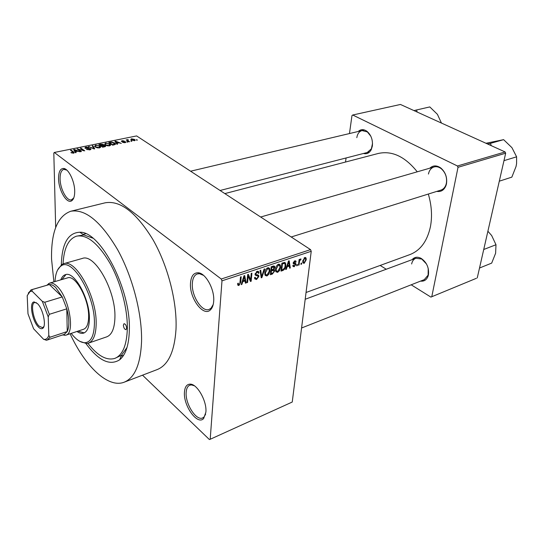<?xml version="1.0" encoding="UTF-8"?>
<svg xmlns="http://www.w3.org/2000/svg" width="544" height="544" viewBox="0 0 544 544"><rect width="100%" height="100%" fill="white"/><g stroke="black" fill="none" stroke-linecap="round" stroke-linejoin="round"><path stroke-width="0.82" d="M74.712 191.359C74.712 196.058 73.766 199.152 71.883 200.634C67.068 204.687 58.555 190.42 58.555 178.568C58.589 171.68 60.35 168.32 63.832 168.477C68.734 168.966 74.752 181.553 74.712 191.359M66.81 170.109L63.845 169.368C61.322 170.177 60.064 173.305 60.085 178.765C60.105 188.836 66.803 201.348 71.468 199.838L73.76 197.928M213.676 301.396C213.37 305.252 212.31 308.06 210.494 309.815C203.395 317.37 189.162 297.935 190.509 283.05C191.1 276.094 193.664 272.673 198.206 272.782C205.761 273.054 214.826 289.666 213.676 301.396M203.578 275.393L199.56 273.72L197.356 273.924C194.392 275.046 192.726 278.168 192.352 283.295C191.27 295.657 201.946 312.508 209.127 309.407L211.011 308.244L213.228 304.484M205.89 412.148L203.674 418.445C197.601 425.809 183.172 405.702 184.457 392.136C184.858 386.94 186.728 384.275 190.067 384.139C197.078 383.67 207.04 401.112 205.89 412.148M194.385 385.791L191.427 384.914L189.754 385.206C187.626 386.165 186.436 388.552 186.177 392.374C185.116 403.798 196.323 421.314 202.722 417.894L204.116 416.901L205.639 414.127M358.244 131.471C360.828 129.139 363.718 129.071 366.921 131.274C371.117 134.932 372.926 139.862 372.354 146.071L371.28 149.607C369.424 153.048 366.826 154.34 363.494 153.476M367.254 152.504L371.375 148.832L372.524 143.412M429.821 168.178C433.106 165.192 436.812 165.165 440.926 168.096C445.482 172.224 447.331 177.446 446.481 183.763L446.066 185.341C444.23 190.06 441.123 192.08 436.744 191.4M291.203 236.98L440.946 190.087C443.326 189.285 445.012 187.462 446.005 184.62L446.386 183.172C447.175 177.344 445.468 172.53 441.272 168.728C438.886 166.906 436.478 166.314 434.051 166.96C431.106 167.94 429.236 170.306 428.441 174.053M412.1 259.658C414.514 256.918 417.568 256.51 421.267 258.448C426.768 262.392 429.162 267.832 428.448 274.768L428.162 275.903C426.761 279.806 424.225 281.54 420.553 281.112M301.573 327.991L424.293 279.636L428.121 275.135L428.21 268.376M61.329 264.826C61.894 243.59 68.068 232.73 79.846 232.24C100.654 231.091 131.192 290.115 129.329 330.657C128.874 345.148 125.664 354.851 119.7 359.768C109.738 366.078 98.478 360.658 85.918 343.522M87.883 343.305C97.498 355.735 106.461 360.774 114.757 358.428L121.482 355.259L127.017 347.473M70.094 333.751C85.136 366.432 108.052 388.572 124.209 382.187C134.701 377.883 140.481 364.453 141.542 341.897C142.331 314.316 132.668 276.855 117.558 249.601C100.912 221.524 85.326 208.74 70.795 211.242C57.467 216.084 51.054 232.036 51.551 259.1L53.883 281.874M124.209 382.187L157.23 369.56C168.205 365.078 174.454 351.757 175.984 329.603C177.337 302.532 168.062 266.036 152.939 239.618C136.231 212.412 120.292 200.144 105.121 202.817L70.795 211.242M85.19 233.526L85.129 233.886M306.041 292.495L409.897 254.592C420.403 250.498 427.251 241.196 430.433 226.692C432.371 216.294 431.664 205.408 428.318 194.038M417.248 171.809C405.035 156.577 392.054 150.464 378.291 153.462L224.842 193.603M131.335 140.855L131.893 141.222L131.308 141.345L130.75 140.971L131.335 140.855L131.328 141.345M128.078 140.719L129.554 141.705L128.969 141.821L126.126 139.924L127.167 140.107L128.064 139.618L128.309 139.924L127.595 140.291L128.071 141.222M127.323 141.671L127.881 142.045L127.296 142.168L126.732 141.794L127.323 141.671L127.316 142.161M125.501 141.773L124.998 142.678L122.645 142.358L124.63 142.399L124.984 141.936L121.298 141.324L122.033 140.706L124.209 140.978L121.972 141.297L125.501 141.773L125.487 142.528M116.953 143.249L117.599 144.146L116.974 144.276L114.906 141.263L115.532 141.141L121.305 143.385L119.007 142.827L116.953 143.249L116.94 144.228M109.473 145.846L107.134 145.778L104.523 144.35L105.529 143.113L109.82 144.01L110.609 145.085L109.473 145.846M99.491 147.886L97.124 147.818L94.534 146.397L95.567 145.119L99.878 146.023L100.654 147.118L99.491 147.886M73.467 153.197L70.917 152.612L73.454 152.517L70.462 150.226L71.094 150.103L73.644 151.98L74.14 152.429L73.467 153.197L73.46 152.66M221.252 279.018L54.318 152.47L136.619 135.932L310.529 249.614L311.236 251.287L292.244 402.036L210.195 439.273L221.986 280.826L221.252 279.018L310.529 249.614M75.575 151.667L76.16 152.606L75.494 152.742L73.651 149.586L74.31 149.45L80.097 151.803L77.758 151.218L75.575 151.667L75.589 152.721M78.418 149.321L81.444 151.524L80.818 151.654L77.037 148.9L83.382 150.43L80.349 148.233L80.968 148.111L84.762 150.851L78.418 149.321L78.424 149.913M90.637 148.675L89.814 149.865L86.469 149.355L89.42 149.532L90.025 148.804L84.83 147.961L85.802 147.091L88.794 147.526L86.265 147.404L85.571 147.948L90.637 148.675L90.644 149.593M92.84 145.717L94.731 148.811L94.126 148.934L88.482 146.594L93.942 148.566L92.201 145.846L92.84 145.717L92.847 146.873M105.271 145.642L105.584 145.935L104.557 146.805L102.666 147.193L98.831 144.507L100.722 144.126L103.346 144.459L103.496 145.153L105.271 145.642L105.264 146.608M114.668 143.004L115.396 143.664L114.369 144.806L112.608 145.166L108.746 142.508L111.438 142.025L114.668 143.004L114.662 143.643M134.511 139.434L135.109 139.958L134.402 140.76L130.744 139.611L131.451 138.802L134.511 139.434L134.484 140.74M136.816 139.733L137.374 140.107L136.231 139.856L136.816 139.733L136.802 140.223M142.535 375.183L209.392 439.538L210.195 439.273M301.682 263.044L301.546 264.153L300.927 264.364L301.056 263.248L301.682 263.044M299.418 262.052L299.064 264.996L298.438 265.207L299.118 259.515L299.744 259.311L299.635 260.216L300.499 258.958L301.056 259.066L299.669 260.848L299.418 262.052L298.86 261.678M297.418 264.486L297.282 265.601L296.664 265.812L296.793 264.697L297.418 264.486M295.882 264.411L294.154 266.757L292.992 266.397L292.835 265.445L293.474 265.132L293.563 265.717L294.29 265.934L295.242 264.765L295.14 264.302L293.291 263.724L293.209 262.963L294.814 260.862L295.963 261.168L296.079 262.004L295.44 262.317L294.746 261.671L293.848 262.636L295.807 263.52L295.882 264.411L293.27 262.63M287.157 266.771L286.348 269.307L285.682 269.538L288.504 260.991L289.17 260.773L290.292 267.968L289.632 268.192L289.354 266.036L287.157 266.771L286.695 266.458M277.617 272.367L275.896 271.755L275.55 269.253C275.652 267.043 276.631 265.363 278.494 264.221L280.316 265.023L280.541 267.478L279.596 270.538L277.617 272.367L275.597 270.946M266.934 275.998L265.173 275.386L264.792 272.864C264.88 270.64 265.873 268.954 267.764 267.791L269.661 268.668L269.878 271.062L268.933 274.142L266.934 275.998L264.846 274.502M238.932 285.498L237.905 285.287L237.653 283.472L238.354 283.138L238.428 284.26L239.047 284.539L239.836 283.676L240.502 276.971L241.196 276.74L240.72 282.261L238.932 285.498L237.66 284.539M311.236 251.287L221.986 280.826M242.699 281.772L241.896 284.39L241.182 284.634L243.97 275.815L244.691 275.577L246.146 282.948L245.439 283.186L245.065 280.976L242.699 281.772L242.202 281.404M248.186 275.985L247.602 282.452L246.928 282.683L247.649 274.591L248.377 274.346L250.648 279.874L251.24 273.394L251.92 273.17L251.172 281.241L250.451 281.486L248.186 275.985L247.568 275.529M258.849 276.495L256.55 279.521L254.721 278.861L254.585 277.562L255.265 277.229L255.374 278.1L256.7 278.562L258.182 276.733L258.128 276.196L255.184 275.087L255.095 274.156L257.21 271.306L258.869 271.884L258.998 273.04L258.318 273.374L258.216 272.578L257.142 272.245L255.762 273.958L255.809 274.557L258.019 274.924L258.754 275.529L258.849 276.495L256.646 274.897M264.765 268.892L261.888 277.603L261.242 277.828L260.052 270.463L260.746 270.232L261.616 276.794L264.071 269.124L264.765 268.892M274.645 271.034L272.422 274.033L270.402 274.72L271.225 266.744L273.258 266.064L274.727 266.499L274.836 267.478L273.958 269.382L274.543 269.885L274.645 271.034M285.763 265.676C285.675 267.859 284.723 269.457 282.9 270.477L281.024 271.116L281.894 263.194L284.689 262.405L285.559 263.106L285.763 265.676L285.172 265.268M306.218 259.808L304.137 263.371L302.906 262.888L302.77 261.018L304.858 257.502L306.082 257.985L306.218 259.808L305.64 259.42M54.318 152.47L53.815 153.095L55.678 227.494M92.861 238.177L83.878 234.933L76.548 236.157C68.388 238.952 63.893 248.193 63.063 263.888M476.367 278.31L430.902 297.099L476.367 278.31M380.168 265.445L386.247 269.239M411.189 284.804L430.902 297.099M505.104 151.946L400.452 104.462L352.73 115.008L457.429 165.981L505.104 151.946L505.675 153.204L477.251 277.936M505.675 153.204L458.021 167.307L431.773 296.732M352.73 115.008L351.975 115.573L349.472 133.552M346.079 157.971L345.515 162.037M458.021 167.307L457.429 165.981M370.818 136.211L367.356 131.92L362.032 130.574C359.21 131.41 357.469 133.77 356.81 137.659M426.462 263.956L421.763 259.039L415.861 258.264C413.644 259.168 412.236 261.072 411.645 263.976M241.38 284.002L241.896 284.39M245.29 282.309L246.146 282.948M244.208 280.344L245.065 280.976M243.855 278.168L243.012 280.745L244.916 280.106L244.304 276.529L243.855 278.168L243.345 277.794M242.522 280.384L243.012 280.745M243.848 276.189L244.304 276.529M246.99 281.996L247.602 282.452M249.417 278.97L250.648 279.874M249.995 280.371L251.172 281.241M254.572 278.079L256.55 279.521M256.414 271.721L257.142 272.245M255.204 273.557L255.762 273.958M255.095 274.135L255.898 274.713M261.12 277.046L261.888 277.603M261.004 276.352L261.616 276.794M269.26 270.626L269.878 271.062M268.45 273.802L268.933 274.142M267.675 268.729L265.452 272.653L265.588 274.394L267.022 275.067L269.226 271.259L269.056 269.328L266.954 268.219M264.874 272.245L265.452 272.653M272.966 266.166L274.836 267.478M273.523 269.076L273.958 269.382M271.782 267.464L271.538 269.844L273.455 269.13L274.122 267.192L271.782 267.464L271.191 267.05M268.484 267.696L269.559 268.457M270.946 269.43L271.538 269.844M271.442 270.783L271.15 273.571L273.217 272.775L273.992 271.259L273.924 270.558L271.442 270.783L270.851 270.361M270.565 273.156L271.15 273.571M271.864 269.736L272.728 270.348M279.936 267.063L280.541 267.478M279.113 270.205L279.596 270.538M278.399 265.152L276.196 269.049L276.332 270.817L277.712 271.449L279.902 267.668L279.732 265.717L277.685 264.656M275.624 268.648L276.196 269.049M282.044 269.878L282.9 270.477M282.431 263.908L281.772 269.974L282.921 269.586L284.655 267.893L285.124 265.88L284.995 263.888L284.464 263.384L282.431 263.908L281.86 263.514M281.194 269.572L281.772 269.974M282.696 262.929L283.574 263.527M283.444 262.677L284.464 263.384M285.865 268.974L286.348 269.307M289.537 267.451L290.292 267.968M288.49 265.438L289.354 266.036M288.327 263.282L287.477 265.778L289.245 265.186L288.789 261.691L288.327 263.282L287.851 262.956M287.021 265.472L287.477 265.778M288.368 261.399L288.789 261.691M292.856 265.873L294.154 266.757M293.209 262.983L295.106 264.282M294.549 260.97L296.079 262.004M294.12 261.242L294.746 261.671M293.366 262.31L293.848 262.636M293.284 262.562L293.998 263.044M296.732 265.22L297.282 265.601M298.513 264.622L299.064 264.996M299.084 259.848L299.635 260.216M300.009 259.42L300.778 259.937M299.873 259.672L300.342 259.991M299.016 260.406L299.669 260.848M300.995 263.779L301.546 264.153M302.77 262.453L304.137 263.371M304.742 258.318L303.389 260.807L303.477 262.228L304.252 262.562L305.599 260.066L305.51 258.645L304.144 257.924M302.858 260.454L303.389 260.807M71.516 152.973L71.502 152.449M73.066 153.258L73.059 152.871M71.108 150.702L71.094 150.103M74.331 150.749L74.31 149.45M74.841 150.375L75.351 151.3L77.105 150.94L74.419 149.797L74.854 151.654M75.364 152.517L75.351 151.3M74.433 150.926L74.419 149.797M77.112 151.354L77.105 150.94M77.717 149.396L77.704 148.764M83.382 150.776L83.382 150.43M80.974 148.689L80.968 148.111M87.04 149.668L87.04 149.199M89.427 149.926L89.42 149.532M85.802 147.533L85.802 147.091M85.707 148.492L85.707 148.077M89.128 146.86L89.121 146.465M95.567 145.568L95.567 145.119M96.016 145.432L95.248 146.37L95.826 146.894L99.035 147.574L99.79 146.628L98.131 145.588L96.016 145.432M95.826 147.376L95.826 146.894M99.035 147.954L99.035 147.574M100.715 144.527L100.722 144.126M103.346 145.466L103.346 144.459M99.885 144.697L101.028 145.5L102.972 144.779L100.946 144.486L99.885 144.697L99.885 145.248M101.028 146.044L101.028 145.5M102.768 145.547L102.768 145.112M101.476 145.812L102.83 146.751L104.863 145.948L102.68 145.568L101.476 145.812L101.476 146.356M102.823 147.159L102.83 146.751M104.693 146.778L104.7 146.329M104.115 146.9L104.115 146.492M105.522 143.555L105.529 143.113M105.978 143.419L105.223 144.323L105.828 144.867L109.018 145.534L109.766 144.629L108.079 143.575L105.978 143.419M105.828 145.336L105.828 144.867M109.018 145.921L109.018 145.534M111.438 142.385L111.438 142.025M109.793 142.698L112.758 144.731L114.77 143.813L111.785 142.365L109.793 142.698L109.793 143.228M112.751 145.132L112.758 144.731M113.832 144.915L113.832 144.507M115.505 144.289L115.505 143.861M115.525 142.161L115.532 141.141M116.124 142.018L116.695 142.902L118.354 142.562L115.668 141.467L116.117 143.024M116.688 143.861L116.695 142.902M115.661 142.358L115.668 141.467M118.347 142.963L118.354 142.562M123.175 142.582L123.182 142.202M124.624 142.739L124.63 142.399M122.033 141.12L122.033 140.706M122.04 141.746L122.046 141.365M122.461 141.828L122.468 141.481M126.704 140.311L126.718 139.808M127.16 140.61L127.167 140.107M127.344 140.733L127.364 139.631M127.595 140.291L127.588 140.896L127.609 140.311M131.838 139.074L131.437 139.597L131.886 139.992L134.008 140.481L134.402 139.958L131.838 139.074M131.872 140.427L131.886 139.992M126.67 328.209C126.344 325.448 125.46 323.945 124.018 323.7L123.366 325.176C123.692 327.93 124.576 329.433 126.018 329.678L126.67 328.209M76.969 331.466C79.438 333.2 81.675 333.744 83.674 333.105C87.394 331.65 89.304 326.808 89.393 318.594C89.794 298.744 74.283 270.81 65.416 274.672C63.403 275.284 61.873 277.012 60.833 279.84M65.98 274.543L61.934 279.521M71.203 333.384C76.092 339.66 80.709 342.774 85.054 342.727C91.045 342.04 94.166 335.6 94.418 323.394C95.105 295.392 72.121 256.836 61.071 265.982C57.467 268.41 55.447 273.598 55.005 281.547M57.562 270.069L61.785 264.52L63.594 263.718C75.616 258.461 96.839 296.623 96.172 323.626C95.996 334.669 93.412 341.176 88.414 343.148L86.476 343.516L79.839 341.36M88.414 343.148L106.76 336.838C111.894 334.818 114.614 328.338 114.927 317.404C115.92 290.659 94.649 253.137 82.266 258.461L63.594 263.718M114.757 358.428C122.522 355.314 126.718 345.447 127.33 328.821C127.704 308.999 120.741 282.526 109.99 263.235C98.144 243.297 86.992 234.274 76.548 236.157M46.879 285.212L49.558 283.138L67.531 277.882C75.358 274.482 88.978 299.003 88.638 316.452C88.563 323.7 86.877 327.971 83.586 329.263L65.817 335.179L62.438 334.995M78.05 331.106L84.211 332.887M417.166 112.044L416.554 109.963L429.787 106.923L437.424 114.342L441.436 123.06M440.919 122.822L441.374 122.713M416.554 109.963L413.991 110.602M38.318 326.91C32.157 321.008 28.934 301.934 34.163 301.94L37.448 303.606C43.228 308.938 46.798 326.849 42.459 328.481C41.29 329.066 39.909 328.542 38.318 326.91M36.455 302.736L34.721 302.525C30.185 303.348 33.368 320.681 38.991 326.067L42.588 327.685L43.887 326.522M49.558 283.138C51.673 282.554 54.08 283.533 56.787 286.062C68.945 296.582 75.568 333.486 65.817 335.179M48.797 335.417L50.028 337.226L47.185 340.054L64.294 334.376L67.238 331.534C69.516 326.461 69.367 318.893 66.796 308.829L62.254 296.929L55.665 287.47C53.353 285.294 51.252 284.315 49.368 284.539L31.464 289.734L32.055 289.612L32.096 291.162L30.036 291.53L27.2 295.678L27.989 313.813L33.612 328.787L43.636 339.334L44.996 339.395C46.682 339.143 47.947 337.817 48.797 335.417L48.226 316.941L42.33 301.369L32.096 291.162M42.33 301.369L44.771 302.26L62.254 296.929L49.368 284.539L32.055 289.612M50.028 337.226L67.238 331.534L66.796 308.829L49.334 314.316L48.226 316.941M46.356 340.129L43.636 339.334M44.771 302.26L49.334 314.316M28.261 293.128L31.464 289.734M47.185 340.054L46.016 340.245M491.232 145.656L490.45 143.358L487.587 143.997M499.304 181.186L511.85 177.133L516.052 166.464L516.589 163.52L516.61 156.828L503.982 160.65M490.45 143.358L503.622 139.658L511.938 147.669L516.61 156.828M485.976 143.269L503.622 139.658M479.509 268.029L491.688 263.106L495.611 253.266L495.992 244.739L483.738 249.485M487.893 231.241L491.667 235.538L495.992 244.739M240.094 281.799L240.72 282.261M255.088 274.632L256.659 275.774M260.807 275.142L261.48 275.624M271.565 273.428L272.422 274.033M272.048 266.472L272.918 267.084M293.196 263.262L294.562 264.194M73.664 153.156L73.644 151.98M102.17 145.67L102.17 145.268M110.425 142.569L110.425 142.168M123.298 141.834L123.304 141.454M72.529 199.349L71.883 200.634M211.011 308.244L210.494 309.815M204.116 416.901L203.674 418.445M371.375 148.832L371.28 149.607M446.005 184.62L446.066 185.341M428.121 275.135L428.162 275.903M72.971 199.485L72.393 199.621M121.482 355.259L119.7 359.768M123.658 355.205L121.142 356.116L123.658 355.205M85.7 233.736L83.116 234.423L85.7 233.736M83.878 234.933L79.846 232.24M65.355 169.048L64.777 169.17M199.804 273.142L199.07 273.38M191.699 384.424L191.032 384.69M421.763 259.039L421.267 258.448M441.272 168.728L440.926 168.096M367.356 131.92L366.921 131.274M238.428 284.26L237.64 283.676M255.374 278.1L254.612 277.549M257.604 275.815L256.306 274.876M258.869 271.884L257.904 271.191M257.632 272.156L256.734 271.51M255.809 274.557L255.102 274.047M258.754 275.529L257.89 274.904M269.661 268.668L268.28 267.689M268.104 268.654L267.233 268.042M265.588 274.394L264.765 273.795M274.727 266.499L273.918 265.934M274.543 269.885L273.455 269.13M273.7 266.9L272.748 266.234M273.421 270.198L272.476 269.532M280.316 265.023L279.011 264.126M278.814 265.084L277.95 264.479M276.332 270.817L275.509 270.239M285.559 263.106L284.526 262.398M293.563 265.717L293.032 265.35M295.963 261.168L295.385 260.78M295.052 261.616L294.297 261.106M293.882 262.922L293.298 262.521M295.807 263.52L295.31 263.187M306.082 257.985L305.238 257.428M304.96 258.278L304.273 257.815M303.477 262.228L302.722 261.718M74.14 152.429L74.147 152.925M74.637 150.062L74.657 151.307M90.175 149.206L90.175 149.777M85.571 147.948L85.578 148.444M90.875 148.9L90.875 149.403M100.497 146.594L100.497 147.438M95.248 146.37L95.248 147.043M99.79 147.22L99.79 147.812M103.578 144.684L103.578 145.071M105.584 145.935L105.584 146.418M102.972 144.976L102.966 145.513M104.863 146.214L104.856 146.737M110.459 144.595L110.452 145.411M105.223 144.323L105.223 144.99M109.759 145.194L109.752 145.778M115.396 143.664L115.389 144.418M125.086 142.202L125.079 142.657M121.972 141.297L121.965 141.726M125.752 142.004L125.746 142.351M135.109 139.958L135.096 140.447M131.437 139.597L131.43 140.189M134.395 140.304L134.382 140.76M191.427 384.914L190.067 384.139M199.56 273.72L198.206 272.782M65.028 169.361L63.832 168.477M85.054 342.727L86.476 343.516M61.071 265.982L61.785 264.52M190.584 171.21L364.507 129.989M220.075 190.488L369.709 151.871M434.051 166.96L260.664 217.022M305.191 299.275L415.861 258.264M35.068 302.457L34.163 301.94M63.505 334.635L64.838 335.376M47.96 284.9L48.634 283.533M43.5 327.393L42.888 327.59M42.908 327.549L42.459 328.481M44.996 339.395L46.505 340.211M30.036 291.53L30.811 290"/></g></svg>

